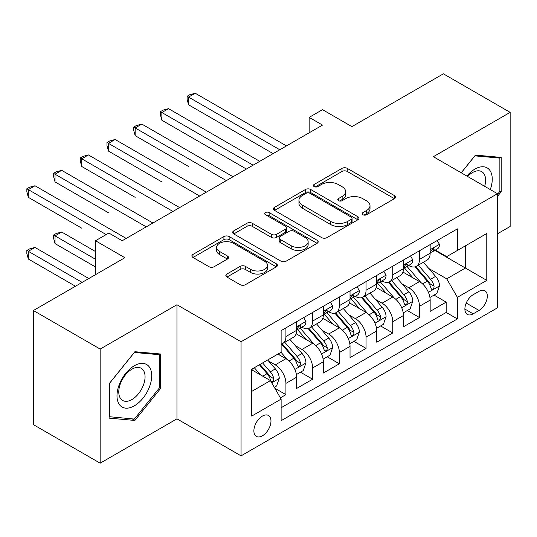 <?xml version="1.0" encoding="UTF-8"?>
<svg xmlns="http://www.w3.org/2000/svg" width="537" height="537" viewBox="0 0 537 537"><rect width="100%" height="100%" fill="white"/><g stroke="black" fill="none" stroke-linecap="round" stroke-linejoin="round"><path stroke-width="0.81" d="M362.925 214.726A2.598 1.497 0 0 0 366.596 214.726L394.453 198.643A3.705 2.141 0 0 0 395.534 197.133A3.705 2.141 0 0 0 394.453 195.616L347.258 168.37A3.705 2.141 0 0 0 342.015 168.37L314.158 184.453A2.598 1.497 0 0 0 313.4 185.513A2.598 1.497 0 0 0 314.158 186.574A2.598 1.497 0 0 0 317.83 186.574L321.435 184.493A11.861 6.847 0 0 1 338.216 184.493L342.15 186.762A11.861 6.847 0 0 1 345.62 191.608A11.861 6.847 0 0 1 342.15 196.448L338.545 198.529A2.598 1.497 0 0 0 337.786 199.589A2.598 1.497 0 0 0 338.545 200.65A2.598 1.497 0 0 0 342.217 200.65L345.821 198.569A11.861 6.847 0 0 1 362.596 198.569L366.529 200.838A11.861 6.847 0 0 1 370.006 205.684A11.861 6.847 0 0 1 366.529 210.524L362.925 212.605A2.598 1.497 0 0 0 362.166 213.666A2.598 1.497 0 0 0 362.925 214.726L362.925 212.605M262.425 435.809A12.089 6.981 120 0 0 270.319 425.163A12.089 6.981 120 0 0 268.466 415.477A12.089 6.981 120 0 0 262.425 416.074A12.089 6.981 120 0 0 254.525 426.727A12.089 6.981 120 0 0 256.377 436.406A12.089 6.981 120 0 0 262.425 435.809M226.923 274.024A3.705 2.141 0 0 0 225.842 275.535A3.705 2.141 0 0 0 226.923 277.052L240.167 284.691A3.705 2.141 0 0 0 245.409 284.691L276.347 266.835A3.705 2.141 0 0 0 277.428 265.318A3.705 2.141 0 0 0 276.347 263.808L229.151 236.562A3.705 2.141 0 0 0 223.909 236.562L192.978 254.424A3.705 2.141 0 0 0 191.89 255.934A3.705 2.141 0 0 0 192.978 257.451L208.967 266.681A3.705 2.141 0 0 0 214.209 266.681L227.453 259.035A3.705 2.141 0 0 0 228.534 257.525A3.705 2.141 0 0 0 227.453 256.008L219.519 251.43A9.921 5.726 0 0 1 216.612 247.382A9.921 5.726 0 0 1 222.734 242.093A9.921 5.726 0 0 1 233.548 243.335L264.613 261.271A9.921 5.726 0 0 1 267.52 265.318A9.921 5.726 0 0 1 261.391 270.608A9.921 5.726 0 0 1 250.584 269.366L245.409 266.379A3.705 2.141 0 0 0 240.167 266.379L226.923 274.024L226.923 277.052M497.463 233.803L510.15 226.48L510.15 112.367L443.381 73.817L351.896 126.631L322.522 109.669L309.164 117.381L322.522 125.087L122.201 240.744L108.85 233.031L95.492 240.744L95.492 274.669M100.164 349.07L100.164 463.183L176.955 418.847L176.955 304.734L100.164 349.07L33.395 310.52L124.873 257.706L95.492 240.744M176.955 304.734L241.059 341.747L497.463 193.709L497.463 307.822L241.059 455.859L241.059 341.747M510.15 112.367L433.359 156.703L497.463 193.709M321.697 237.623A3.705 2.141 0 0 0 326.939 237.623L357.877 219.761A3.705 2.141 0 0 0 358.964 218.244A3.705 2.141 0 0 0 357.877 216.733L310.688 189.487A3.705 2.141 0 0 0 305.446 189.487L274.508 207.349A3.705 2.141 0 0 0 273.42 208.859A3.705 2.141 0 0 0 274.508 210.376L321.697 237.623M266.5 215.29A2.598 1.497 0 0 1 269.138 215.652L269.138 212.571L317.112 240.267A3.705 2.141 0 0 1 318.199 241.784A3.705 2.141 0 0 1 317.112 243.295L286.174 261.157A3.705 2.141 0 0 1 280.932 261.157L233.743 233.91L233.743 230.883A3.705 2.141 0 0 0 232.655 232.4A3.705 2.141 0 0 0 233.743 233.91M233.743 230.883L246.98 223.244A3.705 2.141 0 0 1 252.222 223.244L271.366 234.293A3.705 2.141 0 0 0 276.609 234.293L285.389 229.218A3.705 2.141 0 0 0 286.476 227.708A3.705 2.141 0 0 0 285.389 226.191L265.466 214.686A2.598 1.497 0 0 1 264.701 213.632A2.598 1.497 0 0 1 266.305 212.243A2.598 1.497 0 0 1 269.138 212.571M100.164 463.183L33.395 424.633L33.395 310.52M280.388 397.836L285.926 394.641L274.843 388.238M268.54 361.005L275.246 364.878A15.11 8.726 60 0 1 285.926 383.384L296.612 377.216L296.612 388.473L312.635 379.216L300.485 372.201M295.249 345.586L301.955 349.459A15.11 8.726 60 0 1 312.635 367.959L323.321 361.79L323.321 373.047L339.344 363.797L327.194 356.783M321.958 330.168L328.664 334.034A15.11 8.726 60 0 1 339.344 352.541L350.03 346.372L350.03 357.629L366.053 348.379L353.903 341.364M348.667 314.742L355.373 318.616A15.11 8.726 60 0 1 366.053 337.122L376.739 330.953L376.739 342.21L392.762 332.96L380.612 325.939M375.376 299.324L382.082 303.197A15.11 8.726 60 0 1 392.762 321.703L403.448 315.534L403.448 326.791L419.471 317.535L419.471 306.278A15.11 8.726 -120 0 0 408.791 287.778L402.085 283.905M407.321 310.52L419.471 317.535M296.612 377.216A15.11 8.726 -120 0 0 285.926 358.709L277.918 354.084M323.321 361.79A15.11 8.726 -120 0 0 312.635 343.291L296.122 333.752M350.03 346.372A15.11 8.726 -120 0 0 339.344 327.865L322.831 318.334M376.739 330.953A15.11 8.726 -120 0 0 366.053 312.447L349.54 302.915M403.448 315.534A15.11 8.726 -120 0 0 392.762 297.028L376.249 287.49M479.031 291.322L473.157 294.712A11.707 6.759 120 0 0 465.505 305.036A11.707 6.759 120 0 0 467.304 314.413A11.707 6.759 120 0 0 473.157 313.836L479.031 310.446A11.707 6.759 120 0 0 486.683 300.123A11.707 6.759 120 0 0 484.891 290.745A11.707 6.759 120 0 0 479.031 291.322M251.739 391.399L270.433 380.605L281.12 399.112L281.12 420.699L457.396 318.924L457.396 297.337L446.717 278.831L428.794 268.487M281.12 399.112L251.739 416.074L251.739 369.194L281.12 352.232L281.12 330.644L457.396 228.869L457.396 250.457L486.777 233.494L486.777 280.374L457.396 297.337M301.814 327.167L301.955 327.255A15.11 8.726 60 0 0 309.507 328L320.193 321.831A15.11 8.726 -120 0 0 323.321 314.917L323.321 306.278M328.523 311.749L328.664 311.829A15.11 8.726 60 0 0 336.216 312.581L346.902 306.412A15.11 8.726 -120 0 0 350.03 299.492L350.03 290.859M355.232 296.33L355.373 296.411A15.11 8.726 60 0 0 362.925 297.156L373.611 290.994A15.11 8.726 -120 0 0 376.739 284.073L376.739 275.441M381.941 280.911L382.082 280.992A15.11 8.726 60 0 0 389.634 281.737L400.32 275.568A15.11 8.726 -120 0 0 403.448 268.654L403.448 260.015M281.12 407.744L446.18 312.447L446.18 302.116L430.157 311.366L430.157 300.109A15.11 8.726 -120 0 0 419.471 281.61L402.958 272.071M408.65 265.486L408.791 265.567A15.11 8.726 -120 0 0 416.343 266.318A15.11 8.726 -120 0 0 419.471 259.405L419.471 250.766M416.343 266.318L427.029 260.15A15.11 8.726 -120 0 0 430.157 253.236L430.157 244.597M285.926 327.865L285.926 336.504A15.11 8.726 60 0 1 282.798 343.418A15.11 8.726 60 0 1 281.12 344.029M282.798 343.418L293.484 337.249A15.11 8.726 -120 0 0 296.612 330.336L296.612 321.697M312.635 312.447L312.635 321.086A15.11 8.726 60 0 1 309.507 328M339.344 297.028L339.344 305.66A15.11 8.726 60 0 1 336.216 312.581M366.053 281.61L366.053 290.242A15.11 8.726 60 0 1 362.925 297.156M392.762 266.184L392.762 274.823A15.11 8.726 60 0 1 389.634 281.737M392.762 321.703L392.762 332.96M366.053 337.122L366.053 348.379M339.344 352.541L339.344 363.797M312.635 367.959L312.635 379.216M285.926 383.384L285.926 394.641M270.433 380.605L251.739 369.812M446.717 278.831L465.411 268.037L465.411 245.832L486.777 233.494M434.822 250.376L486.777 280.374M435.359 250.067L446.717 256.626L457.396 250.457M176.955 418.847L241.059 455.859M309.164 117.381L309.164 132.8M434.03 295.102L446.18 302.116M446.18 312.447L457.396 318.924M497.463 196.428L501.202 191.776L501.202 157.408L475.426 155.106L461.216 172.786M109.112 418.142L134.888 420.444L160.664 388.385L160.664 354.017L134.888 351.715L109.112 383.78L109.112 418.142M499.866 191.004L501.202 191.776M159.328 387.613L160.664 388.385M132.162 418.873L134.888 420.444M363.965 215.095L366.529 213.612A11.861 6.847 0 0 0 370.006 208.765L370.006 205.684M345.62 191.608L345.62 194.689A11.861 6.847 0 0 1 342.15 199.536L339.579 201.019M394.4 198.677L347.258 171.457A3.705 2.141 0 0 0 342.015 171.457L315.199 186.943M357.83 219.787L310.688 192.575A3.705 2.141 0 0 0 305.446 192.575L274.561 210.403M351.326 219.304A2.598 1.497 0 0 0 352.084 218.244A2.598 1.497 0 0 0 351.326 217.19L309.903 193.273A2.598 1.497 0 0 0 306.231 193.273L302.432 195.468A11.861 6.847 0 0 0 298.955 200.308A11.861 6.847 0 0 0 302.432 205.154L330.745 221.499A11.861 6.847 0 0 0 347.52 221.499L351.326 219.304L351.326 222.392A2.598 1.497 0 0 0 352.084 221.331L352.084 218.244M298.955 200.308L298.955 203.395A11.861 6.847 0 0 0 302.432 208.235L302.432 205.154M351.326 222.392L347.52 224.587A11.861 6.847 0 0 1 330.745 224.587L302.432 208.235M233.79 233.937L246.98 226.325L246.98 223.244M286.476 227.708L286.476 230.789A3.705 2.141 0 0 1 285.389 232.306L276.609 237.374A3.705 2.141 0 0 1 271.366 237.374L252.222 226.325A3.705 2.141 0 0 0 246.98 226.325M269.138 215.652L317.065 243.328M291.222 245.758A9.921 5.726 0 0 0 302.029 247A9.921 5.726 0 0 0 308.151 241.71A9.921 5.726 0 0 0 305.251 237.656L294.303 231.34A3.705 2.141 0 0 0 289.06 231.34L280.274 236.408A3.705 2.141 0 0 0 279.193 237.925A3.705 2.141 0 0 0 280.274 239.435L291.222 245.758L291.222 248.839A9.921 5.726 0 0 0 302.029 250.081A9.921 5.726 0 0 0 308.151 244.791L308.151 241.71M279.193 237.925L279.193 241.006A3.705 2.141 0 0 0 280.274 242.523L280.274 239.435M291.222 248.839L280.274 242.523M267.52 265.318L267.52 268.406A9.921 5.726 0 0 1 261.391 273.695A9.921 5.726 0 0 1 250.584 272.454L245.409 269.46A3.705 2.141 0 0 0 240.167 269.46L226.976 277.079M216.612 247.382L216.612 250.47A9.921 5.726 0 0 0 219.519 254.518L219.519 251.43M227.399 259.069L219.519 254.518M276.293 266.862L229.151 239.643A3.705 2.141 0 0 0 223.909 239.643L193.025 257.478M429.929 297.464L436.836 293.484L439.501 285.771A10.008 5.779 -120 0 0 435.608 276.374L423.404 262.244M420.954 282.583L407.012 266.433M413.02 277.884L404.925 268.507A23.984 13.848 -120 0 0 404.18 267.674M188.574 166.497L135.156 135.653L135.156 127.94L141.835 124.087L233.045 176.747M414.98 266.862L427.324 281.153A10.008 5.779 60 0 1 430.896 288.047L431.62 289.235L432.976 289.047L433.883 287.946L434.097 286.194A10.008 5.779 -120 0 0 430.533 279.3L418.33 265.171M415.705 266.627L428.969 281.985A5.101 2.947 60 0 1 430.258 283.979L434.097 286.194M437.232 240.509L439.501 244.442A10.008 5.779 60 0 1 437.433 248.873L432.359 251.799A10.008 5.779 -120 0 0 434.097 249.497L433.889 248.611L432.641 248.859L430.896 251.35A10.008 5.779 60 0 1 430.157 252.773M279.784 149.763L188.574 97.103L195.253 93.25L286.463 145.91M430.493 252.269L430.533 252.269A10.008 5.779 -120 0 0 432.359 251.799M273.105 153.616L188.574 104.816L188.574 97.103L187.104 96.257L189.776 94.713L195.253 93.25M188.574 104.816L187.104 99.338L187.104 96.257M490.281 189.561A24.554 14.177 120 0 0 474.896 169.115A24.554 14.177 120 0 0 466.854 176.035M484.669 186.326A18.587 10.733 120 0 0 481.756 171.659A18.587 10.733 120 0 0 472.459 172.578A18.587 10.733 120 0 0 467.593 176.465M461.27 172.813L474.896 155.864L499.866 158.093L499.866 191.394L497.463 194.381M498.215 157.14L499.866 158.093M149.387 387.117A24.554 14.177 120 0 0 143.037 363.401A24.554 14.177 120 0 0 119.321 384.432A24.554 14.177 120 0 0 125.671 408.147A24.554 14.177 120 0 0 149.387 387.117M143.305 385.385A18.587 10.733 120 0 0 141.211 368.268A18.587 10.733 120 0 0 120.536 383.351A18.587 10.733 120 0 0 122.624 400.461A18.587 10.733 120 0 0 143.305 385.385M109.38 416.84L109.38 383.539L134.351 352.473L159.328 354.702L159.328 388.003L134.351 419.068L109.112 416.685M157.67 353.749L159.328 354.702M403.22 312.883L410.127 308.903L412.792 301.19A10.008 5.779 -120 0 0 408.899 291.792L396.695 277.663M394.245 298.001L380.303 281.858M386.311 293.303L378.216 283.932A23.984 13.848 -120 0 0 377.471 283.093M161.865 181.915L108.447 151.072L108.447 143.366L115.126 139.506L206.336 192.165M388.271 282.281L400.615 296.572A10.008 5.779 60 0 1 404.186 303.465L404.911 304.654L406.267 304.466L407.174 303.365L407.388 301.619A10.008 5.779 -120 0 0 403.824 294.719L391.621 280.596M388.996 282.046L402.26 297.404A5.101 2.947 60 0 1 403.549 299.398L407.388 301.619M376.511 328.308L383.418 324.321L386.083 316.608A10.008 5.779 -120 0 0 382.19 307.211L369.986 293.081M367.536 313.427L353.594 297.276M359.602 308.721L351.507 299.351A23.984 13.848 -120 0 0 350.762 298.518M135.156 197.334L81.738 166.497L81.738 158.784L88.417 154.931L179.627 207.591M361.562 297.699L373.906 311.99A10.008 5.779 60 0 1 377.477 318.891L378.202 320.072L379.558 319.884L380.464 318.783L380.679 317.038A10.008 5.779 -120 0 0 377.115 310.144L364.912 296.015M362.287 297.471L375.551 312.823A5.101 2.947 60 0 1 376.84 314.816L380.679 317.038M349.802 343.727L356.709 339.74L359.374 332.034A10.008 5.779 -120 0 0 355.481 322.63L343.277 308.507M340.827 328.845L326.885 312.695M332.893 324.14L324.798 314.769A23.984 13.848 -120 0 0 324.053 313.937M108.447 212.753L55.029 181.915L55.029 174.203L61.708 170.35L152.917 223.009M334.853 313.125L347.197 327.416A10.008 5.779 60 0 1 350.768 334.309L351.493 335.497L352.849 335.303L353.755 334.202L353.97 332.457A10.008 5.779 -120 0 0 350.406 325.563L338.203 311.433M335.578 312.89L348.842 328.248A5.101 2.947 60 0 1 350.131 330.242L353.97 332.457M323.093 359.146L330 355.165L332.665 347.452A10.008 5.779 -120 0 0 328.772 338.055L316.568 323.925M314.118 344.264L300.176 328.12M306.184 339.565L298.089 330.188A23.984 13.848 -120 0 0 297.344 329.356M81.738 228.178L28.32 197.334L28.32 189.621L34.999 185.768L126.208 238.428M308.144 328.543L320.488 342.834A10.008 5.779 60 0 1 324.059 349.728L324.784 350.916L326.14 350.728L327.046 349.627L327.261 347.875A10.008 5.779 -120 0 0 323.697 340.982L311.494 326.852M308.869 328.308L322.133 343.667A5.101 2.947 60 0 1 323.422 345.66L327.261 347.875M410.523 255.934L412.792 259.861A10.008 5.779 60 0 1 410.724 264.291L405.65 267.225A10.008 5.779 -120 0 0 407.388 264.916L407.18 264.029L405.932 264.278L404.186 266.768A10.008 5.779 60 0 1 403.448 268.191M253.075 165.181L161.865 112.522L168.544 108.669L259.754 161.328M403.784 267.695L403.824 267.688A10.008 5.779 -120 0 0 405.65 267.225M246.396 169.041L161.865 120.234L161.865 112.522L160.395 111.676L163.067 110.132L168.544 108.669M161.865 120.234L160.395 114.757L160.395 111.676M383.814 271.353L386.083 275.286A10.008 5.779 60 0 1 384.015 279.71L378.941 282.643A10.008 5.779 -120 0 0 380.679 280.334L380.471 279.448L379.223 279.696L377.477 282.187A10.008 5.779 60 0 1 376.739 283.61M226.366 180.607L133.686 127.094L136.358 125.551L141.835 124.087M377.075 283.113L377.115 283.113A10.008 5.779 -120 0 0 378.941 282.643M135.156 135.653L133.686 130.182L133.686 127.094M357.105 286.771L359.374 290.705A10.008 5.779 60 0 1 357.306 295.135L352.232 298.062A10.008 5.779 -120 0 0 353.97 295.759L353.762 294.867L352.514 295.115L350.768 297.605A10.008 5.779 60 0 1 350.03 299.035M199.657 196.025L106.977 142.513L109.649 140.976L115.126 139.506M350.366 298.532L350.406 298.532A10.008 5.779 -120 0 0 352.232 298.062M108.447 151.072L106.977 145.601L106.977 142.513M330.396 302.19L332.665 306.124A10.008 5.779 60 0 1 330.597 310.554L325.523 313.48A10.008 5.779 -120 0 0 327.261 311.178L327.053 310.292L325.805 310.54L324.059 313.031A10.008 5.779 60 0 1 323.321 314.454M172.948 211.444L80.268 157.938L82.94 156.395L88.417 154.931M323.657 313.95L323.697 313.95A10.008 5.779 -120 0 0 325.523 313.48M81.738 166.497L80.268 161.019L80.268 157.938M296.384 374.571L303.291 370.584L305.956 362.871A10.008 5.779 -120 0 0 302.062 353.474L289.859 339.344M287.409 359.683L281.026 352.285M279.475 354.984L278.435 353.782M95.492 251.538L61.708 232.031L55.029 235.884L55.029 243.597L95.492 266.956M281.435 343.962L293.779 358.253A10.008 5.779 60 0 1 297.35 365.147L298.075 366.335L299.431 366.147L300.337 365.046L300.552 363.301A10.008 5.779 -120 0 0 296.988 356.4L284.785 342.277M282.16 343.727L295.424 359.085A5.101 2.947 60 0 1 296.713 361.079L300.552 363.301M55.029 243.597L53.559 238.119L53.559 235.038L95.492 259.25M53.559 235.038L56.231 233.494L61.708 232.031M303.687 317.615L305.956 321.542A10.008 5.779 60 0 1 303.888 325.972L298.814 328.906A10.008 5.779 -120 0 0 300.552 326.597L300.344 325.711L299.096 325.959L297.35 328.449A10.008 5.779 60 0 1 296.612 329.872M146.239 226.862L53.559 173.357L56.231 171.813L61.708 170.35M296.948 329.376L296.988 329.376A10.008 5.779 -120 0 0 298.814 328.906M55.029 181.915L53.559 176.438L53.559 173.357M274.306 387.311L276.582 386.002L279.247 378.29A10.008 5.779 -120 0 0 275.353 368.892L267.668 359.998M260.499 374.866L254.316 367.711M252.766 370.402L251.739 369.214M88.813 278.522L34.999 247.45L28.32 251.309L28.32 259.015L75.462 286.234M259.391 364.777L267.07 373.671A10.008 5.779 60 0 1 270.641 380.572L271.366 381.753L272.722 381.565L273.628 380.464L273.843 378.719A10.008 5.779 -120 0 0 270.279 371.826L262.593 362.931M260.009 364.422L268.715 374.504A5.101 2.947 60 0 1 270.004 376.497L273.843 378.719M28.32 259.015L26.85 253.545L26.85 250.457L82.134 282.375M26.85 250.457L29.522 248.92L34.999 247.45M106.178 234.575L26.85 188.776L29.522 187.232L34.999 185.768M28.32 197.334L26.85 191.863L26.85 188.776M275.246 364.878L285.926 358.709M301.955 349.459L312.635 343.291M328.664 334.034L339.344 327.865M355.373 318.616L366.053 312.447M382.082 303.197L392.762 297.028M408.791 287.778L419.471 281.61M419.471 259.405L430.157 253.236M285.926 336.504L296.612 330.336M312.635 321.086L323.321 314.917M339.344 305.66L350.03 299.492M366.053 290.242L376.739 284.073M392.762 274.823L403.448 268.654M419.471 306.278L430.157 300.109M466.223 303.049L479.031 310.446M464.881 309.057L473.157 313.836M366.529 213.612L366.529 210.524M338.545 200.65L338.545 198.529M342.15 199.536L342.15 196.448M314.158 186.574L314.158 184.453M342.015 171.457L342.015 168.37M347.258 171.457L347.258 168.37M394.453 198.643L394.453 195.616M274.508 210.376L274.508 207.349M305.446 192.575L305.446 189.487M310.688 192.575L310.688 189.487M357.877 219.761L357.877 216.733M330.745 224.587L330.745 221.499M347.52 224.587L347.52 221.499M252.222 226.325L252.222 223.244M271.366 237.374L271.366 234.293M276.609 237.374L276.609 234.293M285.389 232.306L285.389 229.218M317.112 243.295L317.112 240.267M240.167 269.46L240.167 266.379M245.409 269.46L245.409 266.379M250.584 272.454L250.584 269.366M227.453 259.035L227.453 256.008M192.978 257.451L192.978 254.424M223.909 239.643L223.909 236.562M229.151 239.643L229.151 236.562M276.347 266.835L276.347 263.808M428.405 292.336L439.441 285.966M430.533 279.3L435.608 276.374M422.552 283.905L427.324 281.153M439.441 244.328L430.157 249.685M432.809 248.752L434.097 249.497M401.696 307.755L412.731 301.385M403.824 294.719L408.899 291.792M395.843 299.331L400.615 296.572M374.987 323.173L386.022 316.803M377.115 310.144L382.19 307.211M369.134 314.749L373.906 311.99M348.278 338.592L359.313 332.222M350.406 325.563L355.481 322.63M342.425 330.168L347.197 327.416M321.569 354.017L332.604 347.647M323.697 340.982L328.772 338.055M315.716 345.593L320.488 342.834M412.731 259.747L403.448 265.11M406.1 264.17L407.388 264.916M386.022 275.172L376.739 280.529M379.391 279.589L380.679 280.334M359.313 290.591L350.03 295.947M352.681 295.014L353.97 295.759M332.604 306.009L323.321 311.366M325.972 310.433L327.261 311.178M294.86 369.436L305.895 363.066M296.988 356.4L302.062 353.474M289.007 361.012L293.779 358.253M305.895 321.428L296.612 326.791M299.263 325.852L300.552 326.597M271.702 382.8L279.186 378.484M270.279 371.826L275.353 368.892M262.754 376.168L267.07 373.671"/></g></svg>
